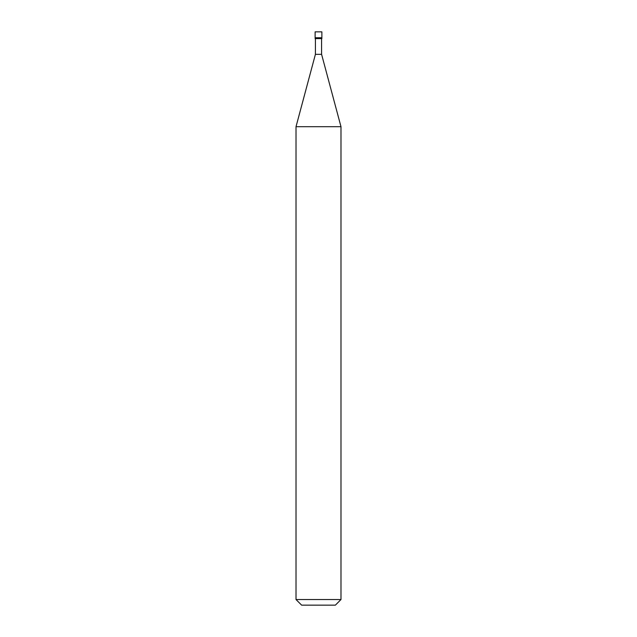<?xml version="1.0" encoding="UTF-8"?>
<svg xmlns="http://www.w3.org/2000/svg" width="637" height="637" viewBox="0 0 637 637"><rect width="100%" height="100%" fill="white"/><g stroke="black" fill="none" stroke-linecap="round" stroke-linejoin="round"><path stroke-width="0.96" d="M315.124 37.75L321.876 37.75L321.876 31.85L315.124 31.85L315.124 37.75L315.124 31.85L321.876 31.85L321.876 37.75L315.124 37.75L315.124 38.594L315.124 37.75L321.876 37.75L315.124 37.75M301.635 605.15L335.365 605.15L340.986 599.528L340.986 126.699L321.589 54.336L321.589 38.594L321.589 54.336L315.411 54.336L296.014 126.699L296.014 599.528L301.635 605.15L296.014 599.528L296.014 126.699L315.411 54.336L315.411 38.594L315.411 54.336L321.589 54.336L340.986 126.699L296.014 126.699L340.986 126.699L340.986 599.528L296.014 599.528L340.986 599.528L335.365 605.15L301.635 605.15M321.876 38.594L321.876 37.75L321.876 38.594L315.124 38.594L321.876 38.594"/></g></svg>
